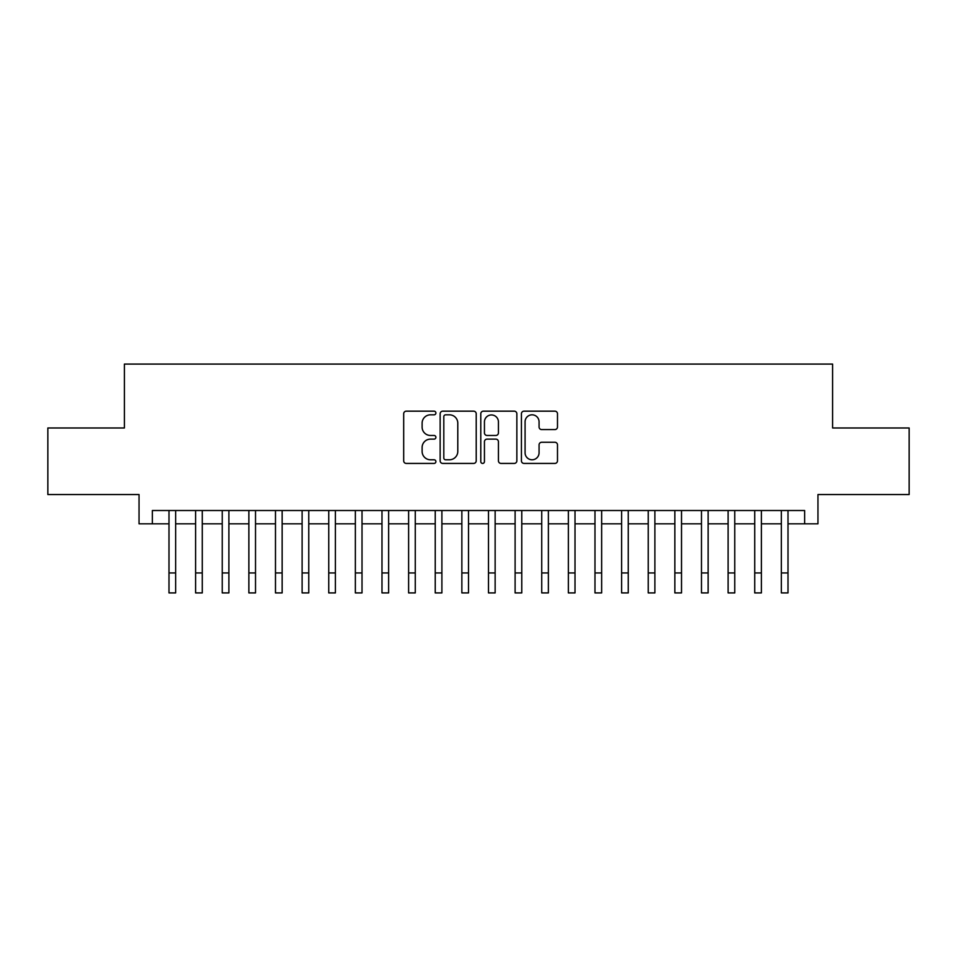 <?xml version="1.0" encoding="UTF-8"?>
<svg xmlns="http://www.w3.org/2000/svg" width="957" height="957" viewBox="0 0 957 957"><rect width="100%" height="100%" fill="white"/><g stroke="black" fill="none" stroke-linecap="round" stroke-linejoin="round"><path stroke-width="1.44" d="M435.902 412.993A1.83 1.83 0 0 0 434.071 411.163L406.306 411.163A2.608 2.608 0 0 0 403.687 413.783L403.687 460.819A2.608 2.608 0 0 0 406.306 463.427L434.071 463.427A1.83 1.83 0 0 0 435.902 461.609A1.83 1.83 0 0 0 434.071 459.779L430.483 459.779A8.362 8.362 0 0 1 422.121 451.405L422.121 447.493A8.362 8.362 0 0 1 430.483 439.131L434.071 439.131A1.83 1.83 0 0 0 435.902 437.301A1.83 1.83 0 0 0 434.071 435.471L430.483 435.471A8.362 8.362 0 0 1 422.121 427.109L422.121 423.185A8.362 8.362 0 0 1 430.483 414.824L434.071 414.824A1.83 1.83 0 0 0 435.902 412.993M554.881 429.585A2.608 2.608 0 0 0 557.488 426.978L557.488 413.783A2.608 2.608 0 0 0 554.881 411.163L524.041 411.163A2.608 2.608 0 0 0 521.421 413.783L521.421 460.819A2.608 2.608 0 0 0 524.041 463.427L554.881 463.427A2.608 2.608 0 0 0 557.488 460.819L557.488 444.873A2.608 2.608 0 0 0 554.881 442.266L541.674 442.266A2.608 2.608 0 0 0 539.066 444.873L539.066 452.781A6.986 6.986 0 0 1 532.068 459.779A6.986 6.986 0 0 1 525.082 452.781L525.082 421.81A6.986 6.986 0 0 1 532.068 414.824A6.986 6.986 0 0 1 539.066 421.81L539.066 426.978A2.608 2.608 0 0 0 541.674 429.585L554.881 429.585M152.354 523.826L152.354 510.512L804.646 510.512L804.646 523.826L817.96 523.826L817.96 494.542L909.15 494.542L909.15 427.982L832.602 427.982L832.602 364.079L124.398 364.079L124.398 427.982L47.85 427.982L47.85 494.542L139.04 494.542L139.04 523.826L168.994 523.826M476.215 413.783A2.608 2.608 0 0 0 473.595 411.163L442.768 411.163A2.608 2.608 0 0 0 440.148 413.783L440.148 460.819A2.608 2.608 0 0 0 442.768 463.427L473.595 463.427A2.608 2.608 0 0 0 476.215 460.819L476.215 413.783M483.405 411.163L514.232 411.163A2.608 2.608 0 0 1 516.852 413.783L516.852 460.819A2.608 2.608 0 0 1 514.232 463.427L501.037 463.427A2.608 2.608 0 0 1 498.43 460.819L498.43 441.739A2.608 2.608 0 0 0 495.81 439.131L487.053 439.131A2.608 2.608 0 0 0 484.445 441.739L484.445 461.609A1.83 1.83 0 0 1 482.615 463.427A1.83 1.83 0 0 1 480.785 461.609L480.785 413.783A2.608 2.608 0 0 1 483.405 411.163M175.645 523.826L195.611 523.826M202.274 523.826L222.239 523.826M228.89 523.826L248.868 523.826M255.519 523.826L275.484 523.826M282.148 523.826L302.113 523.826M308.764 523.826L328.741 523.826M335.393 523.826L355.358 523.826M362.021 523.826L381.987 523.826M388.638 523.826L408.615 523.826M415.266 523.826L435.232 523.826M441.895 523.826L461.86 523.826M468.511 523.826L488.489 523.826M495.14 523.826L515.105 523.826M521.768 523.826L541.734 523.826M548.385 523.826L568.362 523.826M575.013 523.826L594.979 523.826M601.642 523.826L621.607 523.826M628.259 523.826L648.236 523.826M654.887 523.826L674.852 523.826M681.516 523.826L701.481 523.826M708.132 523.826L728.11 523.826M734.761 523.826L754.726 523.826M761.389 523.826L781.355 523.826M788.006 523.826L804.646 523.826M445.639 414.824A1.83 1.83 0 0 0 443.809 416.654L443.809 457.948A1.83 1.83 0 0 0 445.639 459.779L449.431 459.779A8.362 8.362 0 0 0 457.793 451.405L457.793 423.185A8.362 8.362 0 0 0 449.431 414.824L445.639 414.824M498.43 421.941A6.986 6.986 0 0 0 491.431 414.955A6.986 6.986 0 0 0 484.445 421.941L484.445 432.851A2.608 2.608 0 0 0 487.053 435.471L495.81 435.471A2.608 2.608 0 0 0 498.43 432.851L498.43 421.941M168.994 572.956L175.645 572.956L175.645 592.921L168.994 592.921L168.994 510.512M175.645 572.956L175.645 510.512M195.611 592.921L202.274 592.921L195.611 592.921L195.611 510.512M202.274 592.921L202.274 510.512M222.239 592.921L228.89 592.921L222.239 592.921L222.239 510.512M228.89 592.921L228.89 510.512M248.868 592.921L255.519 592.921L248.868 592.921L248.868 510.512M255.519 592.921L255.519 510.512M275.484 592.921L282.148 592.921L275.484 592.921L275.484 510.512M282.148 592.921L282.148 510.512M302.113 592.921L308.764 592.921L302.113 592.921L302.113 510.512M308.764 592.921L308.764 510.512M328.741 592.921L335.393 592.921L328.741 592.921L328.741 510.512M335.393 592.921L335.393 510.512M355.358 592.921L362.021 592.921L355.358 592.921L355.358 510.512M362.021 592.921L362.021 510.512M381.987 592.921L388.638 592.921L381.987 592.921L381.987 510.512M388.638 592.921L388.638 510.512M408.615 592.921L415.266 592.921L408.615 592.921L408.615 510.512M415.266 592.921L415.266 510.512M435.232 592.921L441.895 592.921L435.232 592.921L435.232 510.512M441.895 592.921L441.895 510.512M461.86 592.921L468.511 592.921L461.86 592.921L461.86 510.512M468.511 592.921L468.511 510.512M488.489 592.921L495.14 592.921L488.489 592.921L488.489 510.512M495.14 592.921L495.14 510.512M515.105 592.921L521.768 592.921L515.105 592.921L515.105 510.512M521.768 592.921L521.768 510.512M541.734 592.921L548.385 592.921L541.734 592.921L541.734 510.512M548.385 592.921L548.385 510.512M568.362 592.921L575.013 592.921L568.362 592.921L568.362 510.512M575.013 592.921L575.013 510.512M594.979 592.921L601.642 592.921L594.979 592.921L594.979 510.512M601.642 592.921L601.642 510.512M621.607 592.921L628.259 592.921L621.607 592.921L621.607 510.512M628.259 592.921L628.259 510.512M648.236 592.921L654.887 592.921L648.236 592.921L648.236 510.512M654.887 592.921L654.887 510.512M674.852 592.921L681.516 592.921L674.852 592.921L674.852 510.512M681.516 592.921L681.516 510.512M701.481 592.921L708.132 592.921L701.481 592.921L701.481 510.512M708.132 592.921L708.132 510.512M728.11 592.921L734.761 592.921L728.11 592.921L728.11 510.512M734.761 592.921L734.761 510.512M754.726 592.921L761.389 592.921L754.726 592.921L754.726 510.512M761.389 592.921L761.389 510.512M781.355 592.921L788.006 592.921L781.355 592.921L781.355 510.512M788.006 592.921L788.006 510.512M195.611 572.956L202.274 572.956M222.239 572.956L228.89 572.956M248.868 572.956L255.519 572.956M275.484 572.956L282.148 572.956M302.113 572.956L308.764 572.956M328.741 572.956L335.393 572.956M355.358 572.956L362.021 572.956M381.987 572.956L388.638 572.956M408.615 572.956L415.266 572.956M435.232 572.956L441.895 572.956M461.86 572.956L468.511 572.956M488.489 572.956L495.14 572.956M515.105 572.956L521.768 572.956M541.734 572.956L548.385 572.956M568.362 572.956L575.013 572.956M594.979 572.956L601.642 572.956M621.607 572.956L628.259 572.956M648.236 572.956L654.887 572.956M674.852 572.956L681.516 572.956M701.481 572.956L708.132 572.956M728.11 572.956L734.761 572.956M754.726 572.956L761.389 572.956M781.355 572.956L788.006 572.956"/></g></svg>

